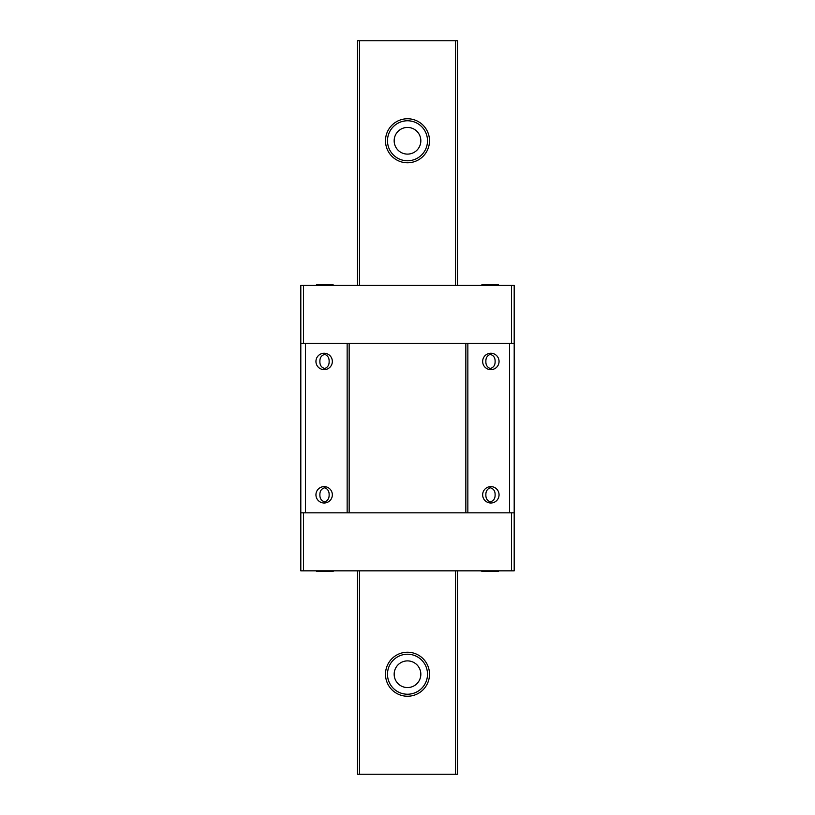 <?xml version="1.0" encoding="UTF-8"?>
<svg xmlns="http://www.w3.org/2000/svg" width="815" height="815" viewBox="0 0 815 815"><rect width="100%" height="100%" fill="white"/><g stroke="black" fill="none" stroke-linecap="round" stroke-linejoin="round"><path stroke-width="1.22" d="M429.505 674.229A22.005 22.005 0 0 1 407.5 696.234A22.005 22.005 0 0 1 385.495 674.229A22.005 22.005 0 0 1 407.5 652.224A22.005 22.005 0 0 1 429.505 674.229M387.492 674.229A20.008 20.008 0 0 0 407.5 694.227A20.008 20.008 0 0 0 427.508 674.229A20.008 20.008 0 0 0 407.5 654.221A20.008 20.008 0 0 0 387.492 674.229M429.505 140.771A22.005 22.005 0 0 1 407.5 162.776A22.005 22.005 0 0 1 385.495 140.771A22.005 22.005 0 0 1 407.5 118.766A22.005 22.005 0 0 1 429.505 140.771M387.492 140.771A20.008 20.008 0 0 0 407.5 160.779A20.008 20.008 0 0 0 427.508 140.771A20.008 20.008 0 0 0 407.5 120.773A20.008 20.008 0 0 0 387.492 140.771M407.5 154.106A13.335 13.335 0 0 1 394.165 140.771A13.335 13.335 0 0 1 407.5 127.435A13.335 13.335 0 0 1 420.835 140.771A13.335 13.335 0 0 1 407.5 154.106M407.5 687.565A13.335 13.335 0 0 1 394.165 674.229A13.335 13.335 0 0 1 407.5 660.894A13.335 13.335 0 0 1 420.835 674.229A13.335 13.335 0 0 1 407.5 687.565M359.486 570.836L359.486 774.25L455.514 774.25L455.514 570.836M455.514 285.433L455.514 40.75L359.486 40.75L359.486 285.433M455.514 774.25L457.51 774.25L457.51 570.836M457.51 285.433L457.51 40.75L455.514 40.75M359.486 774.25L357.49 774.25L357.49 570.836M359.486 40.75L357.49 40.75L357.49 285.433M490.182 368.512C487.187 367.27 485.75 364.916 485.872 361.453C485.75 357.999 487.187 355.646 490.182 354.393C493.564 355.299 495.204 357.653 495.113 361.453C495.204 365.263 493.564 367.606 490.182 368.512M324.818 368.512C321.436 367.606 319.796 365.263 319.887 361.453C319.796 357.653 321.436 355.299 324.818 354.393C327.813 355.635 329.25 357.989 329.128 361.453C329.25 364.916 327.813 367.27 324.818 368.512M490.182 501.877C487.187 500.634 485.75 498.281 485.872 494.817C485.75 491.363 487.187 489.01 490.182 487.757C493.564 488.664 495.204 491.017 495.113 494.817C495.204 498.617 493.564 500.97 490.182 501.877M324.818 501.877C321.436 500.97 319.796 498.617 319.887 494.817C319.796 491.017 321.436 488.664 324.818 487.757C327.813 489 329.25 491.353 329.128 494.817C329.25 498.281 327.813 500.634 324.818 501.877M332.347 494.817A8.201 8.201 0 0 1 324.146 503.018A8.201 8.201 0 0 1 315.945 494.817A8.201 8.201 0 0 1 324.146 486.616A8.201 8.201 0 0 1 332.347 494.817M332.347 361.453A8.201 8.201 0 0 1 324.146 369.653A8.201 8.201 0 0 1 315.945 361.453A8.201 8.201 0 0 1 324.146 353.252A8.201 8.201 0 0 1 332.347 361.453M499.055 494.817A8.201 8.201 0 0 1 490.854 503.018A8.201 8.201 0 0 1 482.653 494.817A8.201 8.201 0 0 1 490.854 486.616A8.201 8.201 0 0 1 499.055 494.817M499.055 361.453A8.201 8.201 0 0 1 490.854 369.653A8.201 8.201 0 0 1 482.653 361.453A8.201 8.201 0 0 1 490.854 353.252A8.201 8.201 0 0 1 499.055 361.453M509.528 512.818L514.194 512.818L514.194 343.451L349.156 343.451L349.156 512.818L509.528 512.818L509.528 343.451M347.149 512.818L465.844 512.818L465.844 343.451L347.149 343.451L347.149 512.818L300.806 512.818L300.806 343.451L347.149 343.451M467.851 512.818L467.851 343.451M305.472 343.451L305.472 512.818M316.475 570.836L316.475 571.498L333.152 571.498L333.152 570.836M481.848 570.836L481.848 571.498L498.525 571.498L498.525 570.836M300.806 512.818L303.475 512.818L303.475 570.836L300.806 570.836L300.806 512.818M511.525 570.836L511.525 512.818L514.194 512.818L514.194 570.836L303.475 570.836M498.525 285.433L498.525 284.771L481.848 284.771L481.848 285.433M333.152 285.433L333.152 284.771L316.475 284.771L316.475 285.433M514.194 343.451L511.525 343.451L511.525 285.433L514.194 285.433L514.194 343.451M303.475 285.433L303.475 343.451L300.806 343.451L300.806 285.433L511.525 285.433"/></g></svg>
